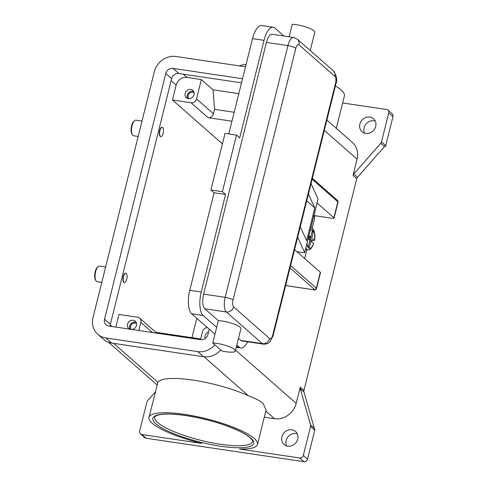 <?xml version="1.0" encoding="UTF-8"?>
<svg xmlns="http://www.w3.org/2000/svg" width="486" height="486" viewBox="0 0 486 486"><rect width="100%" height="100%" fill="white"/><g stroke="black" fill="none" stroke-linecap="round" stroke-linejoin="round"><path stroke-width="0.73" d="M313.792 216.07L314.217 216.446A2.205 0.857 -81.5 0 1 314.594 217.515A2.205 0.857 -81.5 0 1 314.442 219.18L312.146 228.384M136.123 322.327A4.884 4.368 -48.7 0 0 135.284 322.115A4.884 4.368 -48.7 0 0 130.588 324.18A4.884 4.368 -48.7 0 0 129.981 329.186M129.738 329.15A4.884 4.368 131.3 0 1 128.796 328.536A4.884 4.368 131.3 0 1 128.012 323.038A4.884 4.368 131.3 0 1 133.17 320.25A4.884 4.368 131.3 0 1 135.236 321.203A4.884 4.368 131.3 0 1 136.28 326.118A4.884 4.368 131.3 0 1 132.077 329.496M136.572 323.719A3.876 3.463 -48.7 0 0 135.047 323.068A3.876 3.463 -48.7 0 0 131.056 325.098A3.876 3.463 -48.7 0 0 131.317 329.387M205.244 338.499A4.884 4.368 131.3 0 1 208.555 331.981M193.677 91.496A4.884 4.368 -48.7 0 0 192.839 91.283A4.884 4.368 -48.7 0 0 188.112 93.391A4.884 4.368 -48.7 0 0 187.578 98.439M188.416 98.652A4.884 4.368 131.3 0 1 186.345 97.704A4.884 4.368 131.3 0 1 185.567 92.206A4.884 4.368 131.3 0 1 190.719 89.424A4.884 4.368 131.3 0 1 192.79 90.372A4.884 4.368 131.3 0 1 193.568 95.87A4.884 4.368 131.3 0 1 188.416 98.652M194.121 92.887A3.876 3.463 -48.7 0 0 192.602 92.237A3.876 3.463 -48.7 0 0 188.556 94.369A3.876 3.463 -48.7 0 0 189.011 98.701M221.391 344.276A14.173 3.171 14 0 1 235.327 351.014A14.173 3.171 14 0 1 221.762 350.892L212.777 342.995A14.173 3.171 14 0 1 221.391 344.276M295.792 48.357A6.3 1.409 -166 0 0 292.608 46.79A6.3 1.409 -166 0 0 287.931 45.641L225.176 297.323A6.3 1.409 14 0 1 229.86 298.471A6.3 1.409 14 0 1 233.043 300.038L295.792 48.357A5.51 2.138 -81.5 0 1 298.945 44.773A6.3 5.632 -48.7 0 0 298.313 40.314A6.3 5.632 -48.7 0 0 297.359 39.19L293.641 37.452L272.099 34.251A11.81 4.581 98.5 0 0 266.395 42.44L203.64 294.121A11.81 4.581 98.5 0 0 204.831 308.78L218.348 320.657A14.173 3.171 14 0 1 226.962 321.939A14.173 3.171 14 0 1 240.898 328.676L235.327 351.014M289.121 36.778L292.238 24.3A14.173 3.171 14 0 1 300.852 25.582A14.173 3.171 14 0 1 314.788 32.319L310.25 50.52M105.626 267.039L99.472 266.121A7.873 3.056 98.5 0 0 98.093 266.656A7.873 3.056 98.5 0 0 95.663 271.583A7.873 3.056 98.5 0 0 95.991 280.786A7.873 3.056 98.5 0 0 97.151 281.698L101.799 282.39M97.735 267.014A7.09 2.746 98.5 0 0 97.394 267.276A7.09 2.746 98.5 0 0 95.207 271.71A7.09 2.746 98.5 0 0 95.505 279.991L95.991 280.786M126.749 279.298A4.726 1.835 98.5 0 0 125.856 273.229A4.726 1.835 98.5 0 0 123.572 276.504A4.726 1.835 98.5 0 0 124.465 282.573A4.726 1.835 98.5 0 0 126.749 279.298M124.325 282.536A4.726 1.835 -81.5 0 1 124.179 282.53A4.726 1.835 -81.5 0 1 123.286 276.461A4.726 1.835 -81.5 0 1 125.57 273.187A4.726 1.835 -81.5 0 1 125.71 273.223M138.182 136.445L133.541 135.752A7.873 3.056 -81.5 0 1 132.38 134.841A7.873 3.056 -81.5 0 1 132.052 125.637A7.873 3.056 -81.5 0 1 134.482 120.71A7.873 3.056 -81.5 0 1 135.855 120.176L142.015 121.093M132.38 134.841L131.894 134.045A7.09 2.746 -81.5 0 1 131.597 125.765A7.09 2.746 -81.5 0 1 133.784 121.33L134.482 120.71M159.961 130.558A4.726 1.835 -81.5 0 1 162.245 127.283A4.726 1.835 -81.5 0 1 163.138 133.352A4.726 1.835 -81.5 0 1 160.854 136.627A4.726 1.835 -81.5 0 1 159.961 130.558M160.714 136.59A4.726 1.835 -81.5 0 1 160.568 136.584A4.726 1.835 -81.5 0 1 159.675 130.515A4.726 1.835 -81.5 0 1 161.96 127.241A4.726 1.835 -81.5 0 1 162.099 127.277M141.772 434.502L201.951 443.445A55.908 12.515 14 0 1 152.288 423.306A55.908 12.515 14 0 1 149.014 417.353A55.908 12.515 14 0 1 195.202 416.241A55.908 12.515 14 0 1 254.233 438.457A55.908 12.515 14 0 1 257.507 444.404A55.908 12.515 14 0 1 239.531 449.034L299.71 457.976L303.944 461.7L146.007 438.226L141.772 434.502A3.147 2.819 131.3 0 1 140.436 433.889A3.147 2.819 131.3 0 1 139.956 433.324A3.147 2.819 131.3 0 1 139.64 431.094L146.869 402.11A3.147 2.819 131.3 0 1 147.161 401.351A3.147 2.819 131.3 0 1 147.623 400.677L155.374 391.862M149.014 417.353L157.901 382.288A55.908 12.515 14 0 1 192.997 380.107A55.908 12.515 14 0 1 248.358 395.732C255.065 398.332 259.949 400.816 263.023 403.18L266.061 410.081L257.507 444.404M335.389 85.949A55.908 12.515 14 0 1 341.117 89.977A55.908 12.515 14 0 1 344.392 95.924L336.312 128.328M353.036 175.428L356.742 178.684A3.147 2.819 131.3 0 1 357.034 177.925A3.147 2.819 131.3 0 1 357.496 177.25L353.79 173.994A3.147 2.819 -48.7 0 0 353.322 174.668A3.147 2.819 -48.7 0 0 353.036 175.428L357.089 159.165A18.899 16.895 -48.7 0 0 352.332 142.41L326.884 120.048M264.287 417.188L274.505 418.707A18.899 16.895 -48.7 0 0 296.193 403.398L300.245 387.142A3.147 2.819 -48.7 0 0 300.154 387.925A3.147 2.819 -48.7 0 0 300.263 388.685L310.536 424.892A3.147 2.819 131.3 0 1 310.645 425.651A3.147 2.819 131.3 0 1 310.548 426.441L303.325 455.425A3.147 2.819 131.3 0 1 301.958 457.405A3.147 2.819 131.3 0 1 299.71 457.976M310.548 426.441L314.788 430.165A3.147 2.819 -48.7 0 0 314.885 429.375A3.147 2.819 -48.7 0 0 314.879 429.351L314.351 428.883A3.147 2.819 -48.7 0 0 314.248 428.148L303.969 391.941A3.147 2.819 131.3 0 1 303.859 391.181A3.147 2.819 131.3 0 1 303.957 390.398L300.245 387.142M385.732 145.612L381.498 141.888A3.147 2.819 131.3 0 1 381.206 142.641A3.147 2.819 131.3 0 1 380.738 143.321L384.45 146.578A3.147 2.819 -48.7 0 0 384.9 145.928L385.428 146.395A3.147 2.819 -48.7 0 0 385.447 146.365A3.147 2.819 -48.7 0 0 385.732 145.612L392.961 116.622A3.147 2.819 -48.7 0 0 392.645 114.392A3.147 2.819 -48.7 0 0 392.172 113.833L387.931 110.109A3.147 2.819 131.3 0 1 388.411 110.668A3.147 2.819 131.3 0 1 388.727 112.898L392.961 116.622M342.636 102.959L386.595 109.496A3.147 2.819 131.3 0 1 387.931 110.109M303.944 461.7A3.147 2.819 -48.7 0 0 306.192 461.129A3.147 2.819 -48.7 0 0 307.559 459.149L303.325 455.425M140.436 433.889L144.67 437.613A3.147 2.819 -48.7 0 0 146.007 438.226M369.822 117.041A8.663 7.746 131.3 0 1 373.497 118.724A8.663 7.746 131.3 0 1 374.882 128.486A8.663 7.746 131.3 0 1 365.739 133.425A8.663 7.746 131.3 0 1 362.064 131.736A8.663 7.746 131.3 0 1 360.685 121.98A8.663 7.746 131.3 0 1 369.822 117.041M375.222 121.032A8.663 7.746 -48.7 0 0 374.062 120.765A8.663 7.746 -48.7 0 0 365.788 124.349A8.663 7.746 -48.7 0 0 364.579 133.152M291.849 429.782A8.663 7.746 131.3 0 1 295.524 431.465A8.663 7.746 131.3 0 1 296.903 441.227A8.663 7.746 131.3 0 1 287.767 446.16A8.663 7.746 131.3 0 1 284.091 444.477A8.663 7.746 131.3 0 1 282.706 434.715A8.663 7.746 131.3 0 1 291.849 429.782M297.25 433.773A8.663 7.746 -48.7 0 0 296.089 433.506A8.663 7.746 -48.7 0 0 287.815 437.09A8.663 7.746 -48.7 0 0 286.6 445.893M156.061 426.113A8.663 7.746 131.3 0 1 155.137 425.493M384.45 146.578L357.496 177.25M356.742 178.684L303.957 390.398M314.788 430.165L307.559 459.149M385.428 146.395L384.681 146.28M239.234 65.883A55.908 12.515 14 0 1 246.086 64.462M353.79 173.994L380.738 143.321M196.806 318.287L191.976 337.661M381.498 141.888L388.727 112.898M234.167 112.266L214.599 109.362L213.02 89.813L238.808 93.646M231.937 121.202L208.069 117.655A4.726 4.222 -48.7 0 0 213.488 113.827L214.599 109.362M222.406 143.88L172.451 99.988L191.113 102.765A4.726 4.222 -48.7 0 0 196.538 98.937L201.362 79.576L213.02 89.813M200.718 338.961L155.751 332.278M156.753 333.165A4.726 4.222 -48.7 0 0 156.601 333.025L139.652 318.13A4.726 4.222 131.3 0 1 140.843 322.321L138.802 330.498M207.431 327.625A4.726 4.222 -48.7 0 0 202.583 331.495L200.542 339.671M238.486 338.353L240.849 340.431A11.81 4.581 98.5 0 0 241.9 340.947L263.436 344.149A11.81 4.581 98.5 0 1 262.385 343.632A6.3 5.632 -48.7 0 0 266.881 342.49A6.3 5.632 -48.7 0 0 269.615 338.529L233.596 306.879A5.51 2.138 -81.5 0 1 233.043 300.038M283.854 35.994L274.821 28.06A18.899 7.326 98.5 0 0 273.144 27.24A18.899 7.326 98.5 0 0 264.007 40.35L239.689 137.89L236.512 135.102L222.4 191.691L225.577 194.485L201.259 292.025A18.899 7.326 98.5 0 0 203.16 315.487L216.671 327.357L212.777 342.995M216.671 327.357L218.348 320.657M236.816 345.054L239.179 347.132A18.899 7.326 98.5 0 0 240.856 347.952A18.899 7.326 98.5 0 0 247.556 341.786M273.144 27.24L261.656 25.533A18.899 7.326 98.5 0 0 252.52 38.637L228.76 133.948M225.577 194.485L214.089 192.778L189.771 290.318A18.899 7.326 98.5 0 0 191.672 313.774L214.958 334.24M236.512 135.102L225.024 133.395L210.912 189.983L214.089 192.778M222.4 191.691L210.912 189.983M297.669 237.217L304.673 252.544A1.573 0.352 14 0 1 304.686 252.605A1.573 0.352 14 0 1 303.683 252.69L296.897 251.681M306.739 200.852L314.788 207.923L306.617 240.685L300.269 226.792M311.04 183.605L318.038 198.932A1.573 0.352 -166 0 1 318.051 198.993L304.686 252.605M308.44 194.029L314.788 207.923M308.616 236.84L310.688 237.15L312.291 230.735L313.349 231.664L311.751 238.079L308.428 237.587M308.349 246.548L309.406 247.477L308.349 246.548L309.947 240.127L308.179 238.577M313.349 231.664L311.915 232.223M309.758 240.874L311.004 241.062L309.406 247.477M311.751 238.079L314.448 240.534C316.252 233.201 312.692 227.084 311.034 227.989A11.026 4.277 98.5 0 0 310.827 227.97L311.034 227.989M308.926 235.601L310.688 237.15M305.852 247.927A11.026 4.277 98.5 0 0 307.79 249.798C309.959 250.284 311.927 248.194 313.701 243.522L311.004 241.062M308.209 238.474L310.548 239.124L312.018 240.412A11.026 4.277 -81.5 0 1 311.739 241.706M310.092 230.911A9.447 3.663 98.5 0 1 313.913 231.385A9.447 3.663 98.5 0 1 314.351 240.37L312.018 240.412M310.548 239.124L310.098 240.922M214.885 344.853A18.899 16.895 131.3 0 1 197.705 351.609L105.814 337.946A18.899 16.895 131.3 0 1 97.795 334.277A18.899 16.895 131.3 0 1 93.039 317.516L154.305 71.794A18.899 16.895 131.3 0 1 175.987 56.485L245.497 66.813M209.241 329.216L207.905 334.593A6.3 5.632 131.3 0 1 200.675 339.696L108.785 326.033A6.3 5.632 131.3 0 1 106.112 324.812A6.3 5.632 131.3 0 1 104.526 319.223L165.793 73.501A6.3 5.632 131.3 0 1 173.016 68.398L242.526 78.726M220.711 349.969A18.899 16.895 131.3 0 1 203.531 356.73L111.64 343.067A18.899 16.895 131.3 0 1 103.621 339.392L97.795 334.277M241.506 82.833L178.848 73.52A6.3 5.632 -48.7 0 0 171.619 78.623L110.352 324.344A6.3 5.632 -48.7 0 0 110.176 326.24M172.451 99.988L176.163 85.093A9.447 8.45 131.3 0 1 187.007 77.438L201.362 79.576M115.832 327.084L118.985 314.436L137.647 317.212A4.726 4.222 131.3 0 1 139.652 318.13M317.06 202.954L333.894 217.746A3.147 0.705 14 0 1 334.082 218.08A3.147 0.705 14 0 1 332.084 218.25L314.855 215.693L314.521 217.042M313.932 289.753A1.573 0.614 -81.5 0 1 313.762 289.784C314.825 290.27 315.748 289.85 316.52 288.526L320.493 272.591A3.147 0.705 -166 0 0 320.304 272.251L294.571 249.64M314.059 214.994L314.855 215.693M304.643 258.485L306.842 249.652M285.61 285.598L313.762 289.784A1.573 0.614 -81.5 0 1 313.622 289.717L285.616 285.555M290.014 267.926L314.527 289.462A1.573 0.352 14 0 1 313.622 289.717M316.52 288.526A3.147 0.705 -166 0 0 316.331 288.186A1.573 1.409 131.3 0 1 314.527 289.462M312.133 179.2L337.867 201.811A1.573 1.409 -48.7 0 0 337.472 200.414L312.352 178.344M298.945 44.773L334.963 76.424A5.51 2.138 -81.5 0 1 335.522 83.264A6.3 1.409 14 0 1 335.887 83.938L273.138 335.619A6.3 1.409 -166 0 0 272.768 334.945A5.51 2.138 -81.5 0 1 269.615 338.529M335.522 83.264L272.768 334.945M334.963 76.424A6.3 5.632 -48.7 0 0 334.332 71.964A6.3 5.632 -48.7 0 0 333.378 70.841L297.359 39.19M203.64 294.121L225.176 297.323A11.81 4.581 98.5 0 0 226.367 311.982A6.3 5.632 -48.7 0 0 230.862 310.846A6.3 5.632 -48.7 0 0 233.596 306.879M157.683 422.559A50.392 11.281 14 0 1 154.736 417.201C154.736 416.599 155.745 415.931 157.756 415.196C163.266 413.574 172.651 413.708 185.919 415.591C206.781 418.95 224.909 424.278 240.303 431.574C245.23 434.041 248.717 436.3 250.752 438.348C252.234 440 252.829 441.075 252.526 441.58A50.392 11.281 14 0 1 220.583 444.283A50.392 11.281 14 0 1 157.683 422.559M220.741 446.239A51.966 11.634 -166 0 0 250.642 437.922A51.966 11.634 -166 0 0 185.78 415.518A51.966 11.634 -166 0 0 155.878 423.835A51.966 11.634 -166 0 0 220.741 446.239M300.263 388.685L303.969 391.941M314.248 428.148L310.536 424.892M235.552 350.114L296.193 403.398M324.314 130.363L357.089 159.165M113.603 343.359L157.901 382.288M265.818 411.071L274.505 418.707M204.047 356.797L248.358 395.732M196.538 98.937L213.488 113.827M191.113 102.765L208.069 117.655M140.843 322.321L152.458 332.527M293.641 37.452A11.81 4.581 98.5 0 0 287.931 45.641L266.395 42.44M204.831 308.78L226.367 311.982L262.385 343.632L240.849 340.431M264.007 40.35L252.52 38.637M201.259 292.025L189.771 290.318M203.16 315.487L191.672 313.774M239.179 347.132L236.403 346.718M304.673 252.544L318.038 198.932M307.012 243.267A9.447 3.663 98.5 0 0 309.655 248.468A9.447 3.663 98.5 0 0 313.61 243.346M112.078 326.525L110.237 324.909M111.64 343.067L105.814 337.946M203.531 356.73L197.705 351.609M178.848 73.52L173.016 68.398M171.619 78.623L165.793 73.501M110.352 324.344L104.526 319.223M187.007 77.438L183.295 74.176M176.163 85.093L171.108 80.652M333.894 217.746L337.867 201.811A3.147 0.705 14 0 1 338.056 202.146L334.082 218.08M320.304 272.251L316.331 288.186L290.598 265.575M305.469 249.452L307.79 249.798M98.093 266.656L97.394 267.276M157.093 384.948L108.554 342.296M273.138 335.619L269.961 341.822C270.016 341.701 268.278 344.349 263.436 344.149M335.887 83.938C337.515 79.911 336.677 75.543 333.378 70.841M240.856 347.952L236.263 347.271M337.472 200.414L338.056 202.146"/></g></svg>
